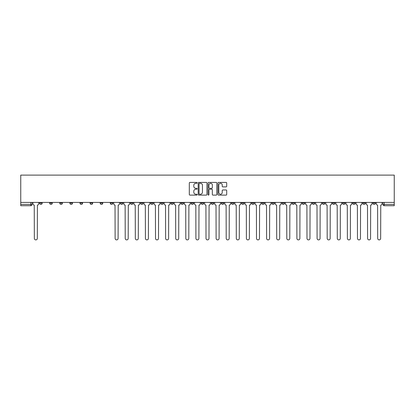 <?xml version="1.0" encoding="UTF-8"?>
<svg xmlns="http://www.w3.org/2000/svg" width="415" height="415" viewBox="0 0 415 415"><rect width="100%" height="100%" fill="white"/><g stroke="black" fill="none" stroke-linecap="round" stroke-linejoin="round"><path stroke-width="0.62" d="M197.146 182.849A0.446 0.446 0 0 0 196.7 182.408L189.946 182.408A0.633 0.633 0 0 0 189.313 183.041L189.313 194.479A0.633 0.633 0 0 0 189.946 195.112L196.7 195.112A0.446 0.446 0 0 0 197.146 194.671A0.446 0.446 0 0 0 196.7 194.225L195.823 194.225A2.034 2.034 0 0 1 193.789 192.192L193.789 191.237A2.034 2.034 0 0 1 195.823 189.204L196.7 189.204A0.446 0.446 0 0 0 197.146 188.763A0.446 0.446 0 0 0 196.7 188.317L195.823 188.317A2.034 2.034 0 0 1 193.789 186.283L193.789 185.329A2.034 2.034 0 0 1 195.823 183.295L196.7 183.295A0.446 0.446 0 0 0 197.146 182.849M372.826 202.416L372.826 203.132L375.414 203.132A1.297 1.297 0 0 1 374.117 204.424A1.297 1.297 0 0 1 372.826 203.132L372.826 202.416M312.236 202.416L312.236 203.132L314.824 203.132A1.297 1.297 0 0 1 313.533 204.424A1.297 1.297 0 0 1 312.236 203.132L312.236 202.416M302.136 202.416L302.136 203.132L304.724 203.132A1.297 1.297 0 0 1 303.432 204.424A1.297 1.297 0 0 1 302.136 203.132L302.136 202.416M241.551 202.416L241.551 203.132L244.139 203.132A1.297 1.297 0 0 1 242.842 204.424A1.297 1.297 0 0 1 241.551 203.132L241.551 202.416M231.451 202.416L231.451 203.132L234.039 203.132A1.297 1.297 0 0 1 232.748 204.424A1.297 1.297 0 0 1 231.451 203.132L231.451 202.416M221.351 202.416L221.351 203.132L223.939 203.132A1.297 1.297 0 0 1 222.648 204.424A1.297 1.297 0 0 1 221.351 203.132L221.351 202.416M201.156 202.416L201.156 203.132L203.744 203.132A1.297 1.297 0 0 1 202.453 204.424A1.297 1.297 0 0 1 201.156 203.132L201.156 202.416M180.961 203.132L180.961 202.416L180.961 203.132A1.297 1.297 0 0 0 182.252 204.424A1.297 1.297 0 0 1 180.961 203.132L183.549 203.132A1.297 1.297 0 0 1 182.252 204.424A1.297 1.297 0 0 0 183.549 203.132L183.549 202.416L183.549 203.132M170.861 203.132L170.861 202.416L170.861 203.132A1.297 1.297 0 0 0 172.158 204.424A1.297 1.297 0 0 1 170.861 203.132L173.449 203.132A1.297 1.297 0 0 1 172.158 204.424M160.766 203.132L160.766 202.416L160.766 203.132A1.297 1.297 0 0 0 162.058 204.424A1.297 1.297 0 0 1 160.766 203.132L163.354 203.132A1.297 1.297 0 0 1 162.058 204.424A1.297 1.297 0 0 0 163.354 203.132L163.354 202.416L163.354 203.132M150.666 202.416L150.666 203.132L153.254 203.132A1.297 1.297 0 0 1 151.963 204.424A1.297 1.297 0 0 1 150.666 203.132L150.666 202.416M140.566 202.416L140.566 203.132L143.159 203.132A1.297 1.297 0 0 1 141.863 204.424A1.297 1.297 0 0 1 140.566 203.132L140.566 202.416M130.471 202.416L130.471 203.132L133.059 203.132A1.297 1.297 0 0 1 131.763 204.424A1.297 1.297 0 0 1 130.471 203.132L130.471 202.416M120.371 203.132L120.371 202.416L120.371 203.132A1.297 1.297 0 0 0 121.668 204.424A1.297 1.297 0 0 1 120.371 203.132L122.959 203.132A1.297 1.297 0 0 1 121.668 204.424M100.176 203.132L100.176 202.416L100.176 203.132A1.297 1.297 0 0 0 101.468 204.424A1.297 1.297 0 0 1 100.176 203.132L102.764 203.132A1.297 1.297 0 0 1 101.468 204.424A1.297 1.297 0 0 0 102.764 203.132L102.764 202.416L102.764 203.132M90.076 203.132L90.076 202.416L90.076 203.132A1.297 1.297 0 0 0 91.373 204.424A1.297 1.297 0 0 1 90.076 203.132L92.664 203.132A1.297 1.297 0 0 1 91.373 204.424A1.297 1.297 0 0 0 92.664 203.132L92.664 202.416L92.664 203.132M79.981 203.132L79.981 202.416L79.981 203.132A1.297 1.297 0 0 0 81.273 204.424A1.297 1.297 0 0 1 79.981 203.132L82.569 203.132A1.297 1.297 0 0 1 81.273 204.424A1.297 1.297 0 0 0 82.569 203.132L82.569 202.416L82.569 203.132M69.881 203.132L69.881 202.416L69.881 203.132A1.297 1.297 0 0 0 71.178 204.424A1.297 1.297 0 0 1 69.881 203.132L72.469 203.132A1.297 1.297 0 0 1 71.178 204.424M59.781 203.132L59.781 202.416L59.781 203.132A1.297 1.297 0 0 0 61.078 204.424A1.297 1.297 0 0 1 59.781 203.132L62.375 203.132A1.297 1.297 0 0 1 61.078 204.424A1.297 1.297 0 0 0 62.375 203.132L62.375 202.416L62.375 203.132M49.686 203.132L49.686 202.416L49.686 203.132A1.297 1.297 0 0 0 50.978 204.424A1.297 1.297 0 0 1 49.686 203.132L52.274 203.132A1.297 1.297 0 0 1 50.978 204.424A1.297 1.297 0 0 0 52.274 203.132L52.274 202.416L52.274 203.132M226.071 186.885A0.633 0.633 0 0 0 226.704 186.252L226.704 183.041A0.633 0.633 0 0 0 226.071 182.408L218.57 182.408A0.633 0.633 0 0 0 217.937 183.041L217.937 194.479A0.633 0.633 0 0 0 218.57 195.112L226.071 195.112A0.633 0.633 0 0 0 226.704 194.479L226.704 190.604A0.633 0.633 0 0 0 226.071 189.966L222.86 189.966A0.633 0.633 0 0 0 222.227 190.604L222.227 192.524A1.702 1.702 0 0 1 220.526 194.225A1.702 1.702 0 0 1 218.824 192.524L218.824 184.997A1.702 1.702 0 0 1 220.526 183.295A1.702 1.702 0 0 1 222.227 184.997L222.227 186.252A0.633 0.633 0 0 0 222.86 186.885L226.071 186.885M394.25 202.416L20.75 202.416L20.75 175.104L394.25 175.104L394.25 205.721L384.217 205.721A1.297 1.297 0 0 1 382.921 204.424L394.25 204.424M206.945 183.041A0.633 0.633 0 0 0 206.307 182.408L198.811 182.408A0.633 0.633 0 0 0 198.178 183.041L198.178 194.479A0.633 0.633 0 0 0 198.811 195.112L206.307 195.112A0.633 0.633 0 0 0 206.945 194.479L206.945 183.041M208.693 182.408L216.189 182.408A0.633 0.633 0 0 1 216.822 183.041L216.822 194.479A0.633 0.633 0 0 1 216.189 195.112L212.978 195.112A0.633 0.633 0 0 1 212.345 194.479L212.345 189.842A0.633 0.633 0 0 0 211.707 189.204L209.58 189.204A0.633 0.633 0 0 0 208.947 189.842L208.947 194.671A0.446 0.446 0 0 1 208.501 195.112A0.446 0.446 0 0 1 208.055 194.671L208.055 183.041A0.633 0.633 0 0 1 208.693 182.408M382.921 202.416L382.921 204.424A1.297 1.297 0 0 0 384.217 205.721L384.217 202.416M32.08 202.416L32.08 204.424L32.08 202.416M30.783 202.416L30.783 205.721L20.75 205.721L20.75 204.424L32.08 204.424A1.297 1.297 0 0 1 30.783 205.721A1.297 1.297 0 0 0 32.08 204.424M20.75 202.416L20.75 204.424M375.414 202.416L375.414 203.132A1.297 1.297 0 0 1 374.117 204.424M365.314 202.416L365.314 203.132A1.297 1.297 0 0 1 364.022 204.424A1.297 1.297 0 0 1 362.726 203.132L365.314 203.132M362.726 202.416L362.726 203.132M355.219 202.416L355.219 203.132A1.297 1.297 0 0 1 353.922 204.424A1.297 1.297 0 0 1 352.626 203.132L355.219 203.132M352.626 202.416L352.626 203.132M345.119 202.416L345.119 203.132A1.297 1.297 0 0 1 343.822 204.424A1.297 1.297 0 0 1 342.531 203.132A1.297 1.297 0 0 0 343.822 204.424M342.531 202.416L342.531 203.132L345.119 203.132M335.019 202.416L335.019 203.132A1.297 1.297 0 0 1 333.727 204.424A1.297 1.297 0 0 1 332.431 203.132L335.019 203.132M332.431 202.416L332.431 203.132M324.924 202.416L324.924 203.132A1.297 1.297 0 0 1 323.627 204.424A1.297 1.297 0 0 1 322.336 203.132L324.924 203.132M322.336 202.416L322.336 203.132M314.824 202.416L314.824 203.132M304.724 202.416L304.724 203.132L304.724 202.416M294.629 202.416L294.629 203.132A1.297 1.297 0 0 1 293.332 204.424A1.297 1.297 0 0 1 292.041 203.132L294.629 203.132M292.041 202.416L292.041 203.132M284.529 202.416L284.529 203.132A1.297 1.297 0 0 1 283.238 204.424A1.297 1.297 0 0 1 281.941 203.132L284.529 203.132M281.941 202.416L281.941 203.132M274.434 202.416L274.434 203.132A1.297 1.297 0 0 1 273.137 204.424A1.297 1.297 0 0 1 271.841 203.132L274.434 203.132M271.841 202.416L271.841 203.132M264.334 202.416L264.334 203.132A1.297 1.297 0 0 1 263.037 204.424A1.297 1.297 0 0 1 261.746 203.132L264.334 203.132M261.746 202.416L261.746 203.132M254.234 202.416L254.234 203.132A1.297 1.297 0 0 1 252.943 204.424A1.297 1.297 0 0 1 251.646 203.132L254.234 203.132M251.646 202.416L251.646 203.132M244.139 202.416L244.139 203.132A1.297 1.297 0 0 1 242.842 204.424M234.039 202.416L234.039 203.132M223.939 203.132L223.939 202.416L223.939 203.132A1.297 1.297 0 0 1 222.648 204.424M213.844 202.416L213.844 203.132A1.297 1.297 0 0 1 212.547 204.424A1.297 1.297 0 0 1 211.256 203.132A1.297 1.297 0 0 0 212.547 204.424A1.297 1.297 0 0 0 213.844 203.132L211.256 203.132L211.256 202.416M203.744 203.132L203.744 202.416L203.744 203.132A1.297 1.297 0 0 1 202.453 204.424M193.649 202.416L193.649 203.132A1.297 1.297 0 0 1 192.353 204.424A1.297 1.297 0 0 1 191.061 203.132A1.297 1.297 0 0 0 192.353 204.424M191.061 202.416L191.061 203.132L193.649 203.132M173.449 202.416L173.449 203.132L173.449 202.416M153.254 203.132L153.254 202.416L153.254 203.132A1.297 1.297 0 0 1 151.963 204.424M143.159 203.132L143.159 202.416L143.159 203.132A1.297 1.297 0 0 1 141.863 204.424M133.059 203.132L133.059 202.416L133.059 203.132A1.297 1.297 0 0 1 131.763 204.424M122.959 202.416L122.959 203.132L122.959 202.416M112.864 203.132L112.864 202.416L112.864 203.132A1.297 1.297 0 0 1 111.568 204.424A1.297 1.297 0 0 1 110.276 203.132L112.864 203.132A1.297 1.297 0 0 1 111.568 204.424M110.276 202.416L110.276 203.132M72.469 202.416L72.469 203.132L72.469 202.416M42.174 203.132L42.174 202.416L42.174 203.132A1.297 1.297 0 0 1 40.883 204.424A1.297 1.297 0 0 1 39.586 203.132L42.174 203.132A1.297 1.297 0 0 1 40.883 204.424M39.586 202.416L39.586 203.132M199.511 183.295A0.446 0.446 0 0 0 199.065 183.741L199.065 193.779A0.446 0.446 0 0 0 199.511 194.225L200.429 194.225A2.034 2.034 0 0 0 202.463 192.192L202.463 185.329A2.034 2.034 0 0 0 200.429 183.295L199.511 183.295M212.345 185.028A1.702 1.702 0 0 0 210.644 183.326A1.702 1.702 0 0 0 208.947 185.028L208.947 187.679A0.633 0.633 0 0 0 209.58 188.317L211.707 188.317A0.633 0.633 0 0 0 212.345 187.679L212.345 185.028M32.951 202.416L32.951 203.775A1.297 1.297 0 0 0 34.248 205.072L34.341 238.407A1.489 1.489 0 0 0 35.83 239.896A1.489 1.489 0 0 0 37.319 238.407L37.417 205.072A1.297 1.297 0 0 0 38.714 203.775L38.714 202.416M113.736 202.416L113.736 203.775A1.297 1.297 0 0 0 115.033 205.072L115.126 238.407A1.489 1.489 0 0 0 116.615 239.896A1.489 1.489 0 0 0 118.104 238.407L118.202 205.072A1.297 1.297 0 0 0 119.499 203.775L119.499 202.416M123.836 202.416L123.836 203.775A1.297 1.297 0 0 0 125.128 205.072L125.226 238.407A1.489 1.489 0 0 0 126.715 239.896A1.489 1.489 0 0 0 128.204 238.407L128.302 205.072A1.297 1.297 0 0 0 129.594 203.775L129.594 202.416M133.931 202.416L133.931 203.775A1.297 1.297 0 0 0 135.228 205.072L135.326 238.407A1.489 1.489 0 0 0 136.815 239.896A1.489 1.489 0 0 0 138.304 238.407L138.397 205.072A1.297 1.297 0 0 0 139.694 203.775L139.694 202.416M144.031 202.416L144.031 203.775A1.297 1.297 0 0 0 145.328 205.072L145.421 238.407A1.489 1.489 0 0 0 146.91 239.896A1.489 1.489 0 0 0 148.399 238.407L148.497 205.072A1.297 1.297 0 0 0 149.794 203.775L149.794 202.416M154.131 202.416L154.131 203.775A1.297 1.297 0 0 0 155.423 205.072L155.521 238.407A1.489 1.489 0 0 0 157.01 239.896A1.489 1.489 0 0 0 158.499 238.407L158.597 205.072A1.297 1.297 0 0 0 159.889 203.775L159.889 202.416M164.226 202.416L164.226 203.775A1.297 1.297 0 0 0 165.523 205.072L165.621 238.407A1.489 1.489 0 0 0 167.11 239.896A1.489 1.489 0 0 0 168.599 238.407L168.692 205.072A1.297 1.297 0 0 0 169.989 203.775L169.989 202.416M174.326 202.416L174.326 203.775A1.297 1.297 0 0 0 175.618 205.072L175.716 238.407A1.489 1.489 0 0 0 177.205 239.896A1.489 1.489 0 0 0 178.694 238.407L178.792 205.072A1.297 1.297 0 0 0 180.084 203.775L180.084 202.416M184.421 202.416L184.421 203.775A1.297 1.297 0 0 0 185.718 205.072L185.816 238.407A1.489 1.489 0 0 0 187.305 239.896A1.489 1.489 0 0 0 188.794 238.407L188.887 205.072A1.297 1.297 0 0 0 190.184 203.775L190.184 202.416M194.521 202.416L194.521 203.775A1.297 1.297 0 0 0 195.818 205.072L195.911 238.407A1.489 1.489 0 0 0 197.4 239.896A1.489 1.489 0 0 0 198.889 238.407L198.987 205.072A1.297 1.297 0 0 0 200.284 203.775L200.284 202.416M204.621 202.416L204.621 203.775A1.297 1.297 0 0 0 205.913 205.072L206.011 238.407A1.489 1.489 0 0 0 207.5 239.896A1.489 1.489 0 0 0 208.989 238.407L209.087 205.072A1.297 1.297 0 0 0 210.379 203.775L210.379 202.416M214.716 202.416L214.716 203.775A1.297 1.297 0 0 0 216.013 205.072L216.111 238.407A1.489 1.489 0 0 0 217.6 239.896A1.489 1.489 0 0 0 219.089 238.407L219.182 205.072A1.297 1.297 0 0 0 220.479 203.775L220.479 202.416M224.816 202.416L224.816 203.775A1.297 1.297 0 0 0 226.113 205.072L226.206 238.407A1.489 1.489 0 0 0 227.695 239.896A1.489 1.489 0 0 0 229.184 238.407L229.282 205.072A1.297 1.297 0 0 0 230.579 203.775L230.579 202.416M234.916 202.416L234.916 203.775A1.297 1.297 0 0 0 236.208 205.072L236.306 238.407A1.489 1.489 0 0 0 237.795 239.896A1.489 1.489 0 0 0 239.284 238.407L239.382 205.072A1.297 1.297 0 0 0 240.674 203.775L240.674 202.416M245.011 202.416L245.011 203.775A1.297 1.297 0 0 0 246.308 205.072L246.401 238.407A1.489 1.489 0 0 0 247.89 239.896A1.489 1.489 0 0 0 249.379 238.407L249.477 205.072A1.297 1.297 0 0 0 250.774 203.775L250.774 202.416M255.111 202.416L255.111 203.775A1.297 1.297 0 0 0 256.403 205.072L256.501 238.407A1.489 1.489 0 0 0 257.99 239.896A1.489 1.489 0 0 0 259.479 238.407L259.577 205.072A1.297 1.297 0 0 0 260.869 203.775L260.869 202.416M265.206 202.416L265.206 203.775A1.297 1.297 0 0 0 266.503 205.072L266.601 238.407A1.489 1.489 0 0 0 268.09 239.896A1.489 1.489 0 0 0 269.579 238.407L269.672 205.072A1.297 1.297 0 0 0 270.969 203.775L270.969 202.416M275.306 202.416L275.306 203.775A1.297 1.297 0 0 0 276.603 205.072L276.696 238.407A1.489 1.489 0 0 0 278.185 239.896A1.489 1.489 0 0 0 279.674 238.407L279.772 205.072A1.297 1.297 0 0 0 281.069 203.775L281.069 202.416M285.406 202.416L285.406 203.775A1.297 1.297 0 0 0 286.698 205.072L286.796 238.407A1.489 1.489 0 0 0 288.285 239.896A1.489 1.489 0 0 0 289.774 238.407L289.872 205.072A1.297 1.297 0 0 0 291.164 203.775L291.164 202.416M295.501 202.416L295.501 203.775A1.297 1.297 0 0 0 296.798 205.072L296.896 238.407A1.489 1.489 0 0 0 298.385 239.896A1.489 1.489 0 0 0 299.874 238.407L299.967 205.072A1.297 1.297 0 0 0 301.264 203.775L301.264 202.416M305.601 202.416L305.601 203.775A1.297 1.297 0 0 0 306.893 205.072L306.991 238.407A1.489 1.489 0 0 0 308.48 239.896A1.489 1.489 0 0 0 309.969 238.407L310.067 205.072A1.297 1.297 0 0 0 311.359 203.775L311.359 202.416M315.701 202.416L315.701 203.775A1.297 1.297 0 0 0 316.993 205.072L317.091 238.407A1.489 1.489 0 0 0 318.58 239.896A1.489 1.489 0 0 0 320.069 238.407L320.167 205.072A1.297 1.297 0 0 0 321.459 203.775L321.459 202.416M325.796 202.416L325.796 203.775A1.297 1.297 0 0 0 327.093 205.072L327.186 238.407A1.489 1.489 0 0 0 328.675 239.896A1.489 1.489 0 0 0 330.164 238.407L330.262 205.072A1.297 1.297 0 0 0 331.559 203.775L331.559 202.416M335.896 202.416L335.896 203.775A1.297 1.297 0 0 0 337.188 205.072L337.286 238.407A1.489 1.489 0 0 0 338.775 239.896A1.489 1.489 0 0 0 340.264 238.407L340.362 205.072A1.297 1.297 0 0 0 341.654 203.775L341.654 202.416M345.991 202.416L345.991 203.775A1.297 1.297 0 0 0 347.288 205.072L347.386 238.407A1.489 1.489 0 0 0 348.875 239.896A1.489 1.489 0 0 0 350.364 238.407L350.457 205.072A1.297 1.297 0 0 0 351.754 203.775L351.754 202.416M356.091 202.416L356.091 203.775A1.297 1.297 0 0 0 357.388 205.072L357.481 238.407A1.489 1.489 0 0 0 358.97 239.896A1.489 1.489 0 0 0 360.459 238.407L360.557 205.072A1.297 1.297 0 0 0 361.854 203.775L361.854 202.416M366.191 202.416L366.191 203.775A1.297 1.297 0 0 0 367.483 205.072L367.581 238.407A1.489 1.489 0 0 0 369.07 239.896A1.489 1.489 0 0 0 370.559 238.407L370.657 205.072A1.297 1.297 0 0 0 371.949 203.775L371.949 202.416M376.286 202.416L376.286 203.775A1.297 1.297 0 0 0 377.583 205.072L377.681 238.407A1.489 1.489 0 0 0 379.17 239.896A1.489 1.489 0 0 0 380.659 238.407L380.752 205.072A1.297 1.297 0 0 0 382.049 203.775L382.049 202.416"/></g></svg>
